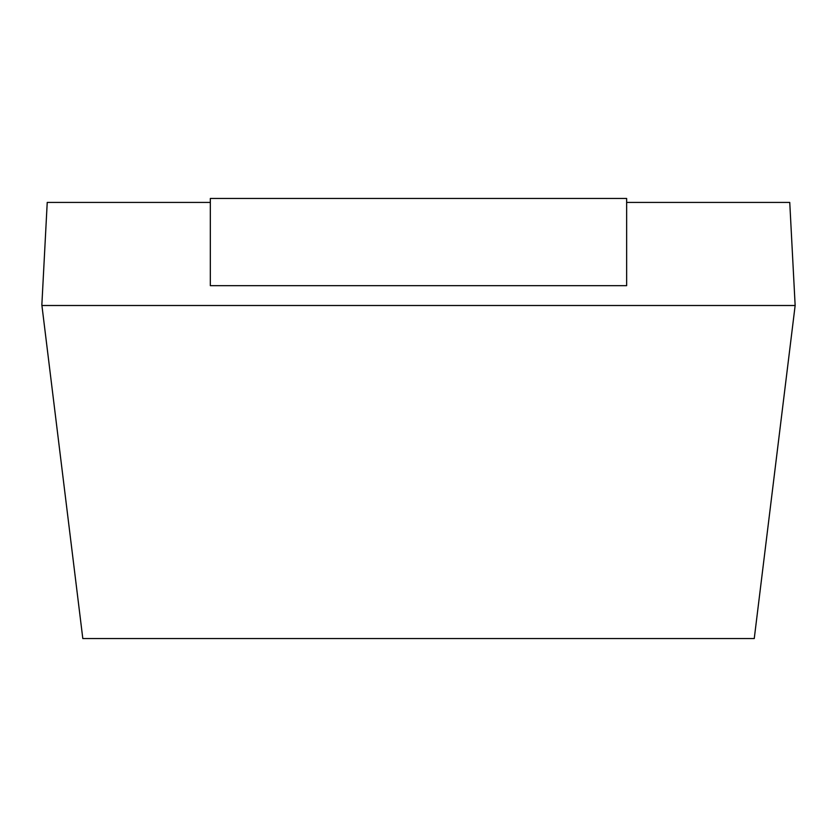 <?xml version="1.0" encoding="UTF-8"?>
<svg xmlns="http://www.w3.org/2000/svg" width="837" height="837" viewBox="0 0 837 837"><rect width="100%" height="100%" fill="white"/><g stroke="black" fill="none" stroke-linecap="round" stroke-linejoin="round"><path stroke-width="1.26" d="M210.328 202.418L47.228 202.418L41.85 304.961L82.811 638.547L754.252 638.547L795.15 305.505L789.751 202.418L626.641 202.418M626.641 198.453L626.641 285.679L210.328 285.679L210.328 198.453L626.641 198.453M402.325 638.547L368.908 638.547M795.15 305.505L41.913 305.505"/></g></svg>
